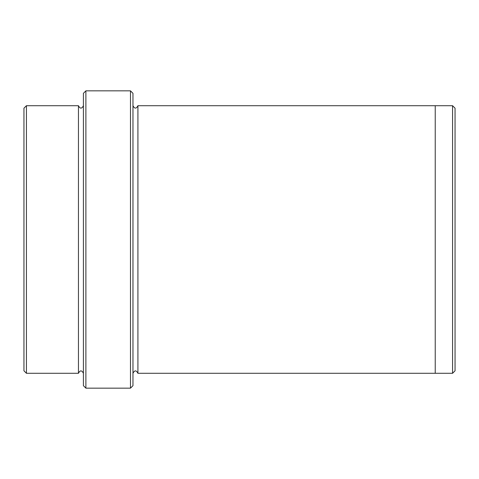 <?xml version="1.0" encoding="UTF-8"?>
<svg xmlns="http://www.w3.org/2000/svg" width="479" height="479" viewBox="0 0 479 479"><rect width="100%" height="100%" fill="white"/><g stroke="black" fill="none" stroke-linecap="round" stroke-linejoin="round"><path stroke-width="0.72" d="M26.429 105.715L26.429 373.285L23.95 370.812L23.95 108.188L26.429 105.715L78.454 105.715L78.454 373.285C80.107 370.093 81.759 370.093 83.412 373.285M130.486 90.842L132.964 93.321L132.964 385.679L130.486 388.158L130.486 90.842L85.891 90.842L85.891 388.158L130.486 388.158M85.891 388.158L83.412 385.679L83.412 93.321L85.891 90.842M452.571 105.715L455.05 108.188L455.05 370.812L452.571 373.285L452.571 105.715L435.231 105.715L435.231 373.291L452.571 373.285M132.964 373.291C134.617 370.093 136.27 370.093 137.916 373.291L137.916 105.709L435.231 105.709M83.412 105.715C81.759 108.907 80.107 108.907 78.454 105.715M26.429 373.285L78.454 373.285M137.916 373.291L435.231 373.291M137.916 105.709C136.27 108.907 134.617 108.907 132.964 105.709"/></g></svg>
